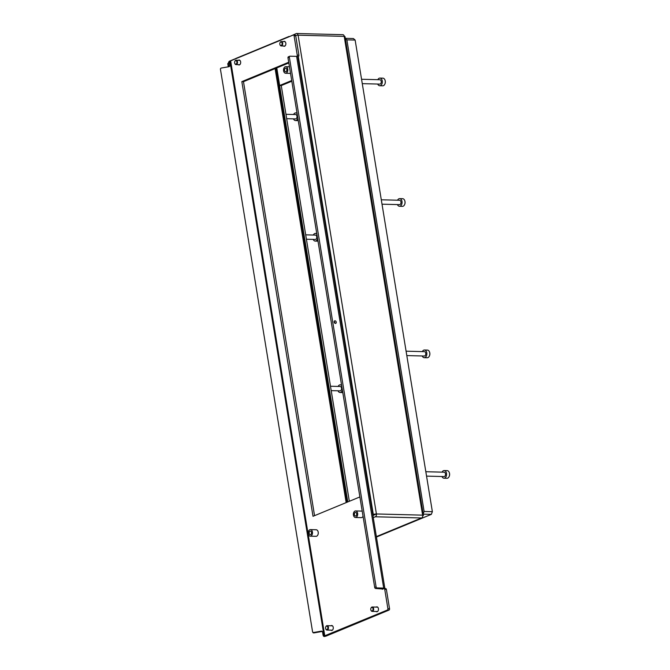 <?xml version="1.0" encoding="UTF-8"?>
<svg xmlns="http://www.w3.org/2000/svg" width="670" height="670" viewBox="0 0 670 670"><rect width="100%" height="100%" fill="white"/><g stroke="black" fill="none" stroke-linecap="round" stroke-linejoin="round"><path stroke-width="1" d="M423.172 513.865L424.11 511.461L346.884 39.865L345.326 38.492M424.11 511.461L432.368 511.671L355.142 40.074L346.884 39.865M432.368 511.671L431.329 514.359L376.44 537.047M345.301 38.332L353.408 38.542L355.142 40.074M431.329 514.359L423.214 514.15M285.403 68.24A1.801 1.181 91.5 0 1 285.73 68.181A1.801 1.181 91.5 0 1 286.861 69.755A1.801 1.181 91.5 0 1 285.973 71.724A1.801 1.181 91.5 0 1 285.638 71.782A1.801 1.181 91.5 0 1 284.507 70.208A1.801 1.181 91.5 0 1 285.403 68.24M286.207 73.147A3.283 2.152 91.5 0 1 285.604 73.264A3.283 2.152 91.5 0 1 283.544 70.392A3.283 2.152 91.5 0 1 285.169 66.816A3.283 2.152 91.5 0 1 285.772 66.698A3.283 2.152 91.5 0 1 287.824 69.571A3.283 2.152 91.5 0 1 286.207 73.147M289.716 36.498L289.256 36.482A2.295 1.667 67.5 0 0 288.736 36.582A2.295 1.667 67.5 0 0 288.092 37.168M289.901 36.423L296.19 33.584A2.295 1.508 91.5 0 1 296.617 33.5A2.295 1.508 91.5 0 1 298.016 35.192L298.016 35.192A2.295 0.486 -9.3 0 1 298.1 35.192L298.016 35.192A2.295 0.486 -9.3 0 0 295.637 35.518M228.453 63.223A2.295 1.508 91.5 0 1 229.592 61.112L235.815 58.541M422.736 515.858L422.887 515.791A2.295 0.486 170.7 0 0 423.415 515.381A2.295 0.486 170.7 0 0 422.695 515.146A2.295 1.508 91.5 0 1 421.597 517.969L413.8 521.151A2.295 1.667 67.5 0 0 414.311 521.059A2.295 1.667 67.5 0 0 414.68 520.825M376.498 513.965L422.695 515.146A2.295 0.486 170.7 0 0 422.611 515.146L344.213 36.381A2.295 0.486 -9.3 0 1 344.296 36.381L298.1 35.192L376.414 513.957A2.295 1.508 91.5 0 1 375.317 516.779L373.257 517.634M372.788 514.736L373.307 514.518A2.295 0.486 170.7 0 1 376.414 513.957L372.914 515.523M296.617 33.5L342.889 34.689A2.295 1.508 91.5 0 1 344.296 36.381L344.296 36.381A2.295 0.486 -9.3 0 1 345.017 36.607L423.415 515.381M291.81 81.221L281.325 85.551L279.666 85.509L276.785 67.913M291.693 80.542L279.666 85.509M228.277 66.824L227.766 63.7A2.295 0.486 -9.3 0 1 228.303 63.282L229.358 62.846M375.033 514.543L372.897 515.414M235.539 58.893A2.295 1.667 -112.5 0 1 236.183 58.307L288.736 36.582M310.629 534.627A1.801 1.181 -88.5 0 0 311.517 532.667A1.801 1.181 -88.5 0 0 310.386 531.084A1.801 1.181 -88.5 0 0 310.051 531.151A1.801 1.181 -88.5 0 0 309.163 533.111A1.801 1.181 -88.5 0 0 310.294 534.694A1.801 1.181 -88.5 0 0 310.629 534.627M355.812 515.95A1.801 1.181 -88.5 0 0 356.708 513.982A1.801 1.181 -88.5 0 0 355.577 512.408A1.801 1.181 -88.5 0 0 355.242 512.466A1.801 1.181 -88.5 0 0 354.355 514.434A1.801 1.181 -88.5 0 0 355.485 516.017A1.801 1.181 -88.5 0 0 355.812 515.95M355.008 511.043A3.283 2.152 -88.5 0 0 353.392 514.619A3.283 2.152 -88.5 0 0 355.443 517.491A3.283 2.152 -88.5 0 0 356.046 517.374A3.283 2.152 -88.5 0 0 357.671 513.798A3.283 2.152 -88.5 0 0 355.611 510.934A3.283 2.152 -88.5 0 0 355.008 511.043M355.443 517.491L361.231 517.642A3.283 2.152 -88.5 0 0 361.834 517.525A3.283 2.152 -88.5 0 0 363.048 516.243M309.825 529.727A3.283 2.152 -88.5 0 0 308.2 533.295A3.283 2.152 -88.5 0 0 310.252 536.168A3.283 2.152 -88.5 0 0 310.855 536.05A3.283 2.152 -88.5 0 0 312.48 532.482A3.283 2.152 -88.5 0 0 310.428 529.61A3.283 2.152 -88.5 0 0 309.825 529.727M310.252 536.168L316.039 536.318A3.283 2.152 -88.5 0 0 316.642 536.201A3.283 2.152 -88.5 0 0 318.258 532.633A3.283 2.152 -88.5 0 0 316.207 529.761L310.428 529.61M334.171 321.567A1.365 0.988 -112.5 0 1 334.849 323.216M336.24 322.136A1.365 0.988 -112.5 0 1 334.171 322.077A1.365 0.988 -112.5 0 1 336.24 322.136M330.88 630.16A2.462 1.608 -88.5 0 0 331.608 630.453A2.462 1.608 -88.5 0 0 332.06 630.361A2.462 1.608 -88.5 0 0 333.275 627.681A2.462 1.608 -88.5 0 0 331.734 625.529A2.462 1.608 -88.5 0 0 331.281 625.613A2.462 1.608 -88.5 0 0 330.988 625.78M376.071 611.476A2.462 1.608 -88.5 0 0 376.8 611.769A2.462 1.608 -88.5 0 0 377.252 611.685A2.462 1.608 -88.5 0 0 378.466 609.005A2.462 1.608 -88.5 0 0 376.925 606.853A2.462 1.608 -88.5 0 0 376.473 606.936A2.462 1.608 -88.5 0 0 376.18 607.104M283.469 45.987A2.462 1.608 -88.5 0 0 284.197 46.28A2.462 1.608 -88.5 0 0 284.649 46.197A2.462 1.608 -88.5 0 0 285.864 43.517A2.462 1.608 -88.5 0 0 284.323 41.364A2.462 1.608 -88.5 0 0 283.871 41.448A2.462 1.608 -88.5 0 0 283.578 41.615M238.277 64.672A2.462 1.608 -88.5 0 0 239.006 64.957A2.462 1.608 -88.5 0 0 239.458 64.873A2.462 1.608 -88.5 0 0 240.672 62.193A2.462 1.608 -88.5 0 0 239.131 60.04A2.462 1.608 -88.5 0 0 238.679 60.124A2.462 1.608 -88.5 0 0 238.386 60.292M382.394 588.679L382.319 589.257L383.868 588.62A1.097 0.72 -88.5 0 1 384.739 589.382L387.897 608.695L389.546 608.737L386.389 589.424L384.739 589.382M362.244 511.369A3.283 2.152 -88.5 0 0 361.398 511.076L355.611 510.934M359.882 496.931L313.016 516.302L241.837 81.631L288.703 62.26M296.869 56.38A1.097 0.72 -88.5 0 0 297.246 55.124L294.088 35.82A1.097 0.72 -88.5 0 0 293.217 35.049L229.919 61.146A1.097 1.064 -23 0 0 229.274 62.31L229.785 65.476A1.097 1.064 157 0 1 228.889 66.715L221.351 68.03A1.097 1.064 -23 0 0 220.447 69.278L312.538 631.601A1.097 1.064 -23 0 0 313.786 632.472L313.97 632.907L321.5 631.584L321.315 631.148L313.786 632.472M321.315 631.148A1.097 1.064 157 0 1 322.563 632.019L323.082 635.185A1.097 1.064 -23 0 0 324.062 636.065L387.377 610.035A1.097 0.72 -88.5 0 0 387.897 608.695M297.246 55.124L298.895 55.166L295.738 35.862L294.088 35.82M314.557 515.666L243.486 81.673L288.812 62.938M298.895 55.166A1.097 0.72 91.5 0 1 298.376 56.506L297.79 56.749M385.518 588.662A1.097 0.72 91.5 0 1 386.389 589.424M389.546 608.737A1.097 0.72 91.5 0 1 389.027 610.077L387.377 610.035M324.33 636.039L324.514 636.483A3.283 0.695 170.7 0 0 326.458 635.939L389.027 610.077M294.867 35.091A1.097 0.72 91.5 0 1 295.738 35.862M382.444 588.98L375.703 588.503A1.097 0.796 -112.5 0 1 374.697 587.423L376.088 586.853A1.097 0.796 67.5 0 0 377.093 587.925L383.701 588.101A3.283 0.695 170.7 0 1 384.856 588.428L297.781 56.699A3.283 0.695 -9.3 0 0 296.626 56.372L290.018 56.196A1.097 0.796 67.5 0 0 289.365 57.235L376.088 586.853M289.365 57.235L287.974 57.804L374.697 587.423M287.974 57.804A1.097 0.796 -112.5 0 1 288.628 56.774M324.514 636.483L324.247 636.5A1.097 1.064 157 0 1 323.334 635.855L323.149 635.42M313.97 632.907A1.097 1.064 157 0 1 312.79 632.279L312.605 631.844M322.563 632.011A1.097 1.064 -23 0 0 321.5 631.584M241.837 81.631L243.486 81.673M347.789 501.931L276.718 67.938M349.33 501.294L281.249 85.551M327.839 627.396A1.776 1.164 -88.5 0 0 326.901 626.107A1.776 1.164 -88.5 0 0 325.737 626.952A1.776 1.164 -88.5 0 0 325.587 628.326A1.776 1.164 -88.5 0 0 325.687 628.72A1.776 1.164 -88.5 0 0 327.128 629.507A1.776 1.164 -88.5 0 0 327.839 627.396M325.779 626.852A2.186 1.432 91.5 0 1 325.821 626.743A2.186 1.432 91.5 0 1 327.086 625.68A2.186 1.432 91.5 0 1 328.417 627.296A2.186 1.432 91.5 0 1 326.977 630.06A2.186 1.432 91.5 0 1 325.762 628.929A2.186 1.432 91.5 0 1 325.721 628.82M373.031 608.72A1.776 1.164 -88.5 0 0 372.093 607.43A1.776 1.164 -88.5 0 0 370.92 608.268A1.776 1.164 -88.5 0 0 370.778 609.65A1.776 1.164 -88.5 0 0 370.878 610.043A1.776 1.164 -88.5 0 0 372.319 610.822A1.776 1.164 -88.5 0 0 373.031 608.72M370.962 608.176A2.186 1.432 91.5 0 1 371.004 608.067A2.186 1.432 91.5 0 1 372.277 607.003A2.186 1.432 91.5 0 1 373.609 608.62A2.186 1.432 91.5 0 1 372.16 611.375A2.186 1.432 91.5 0 1 370.954 610.253A2.186 1.432 91.5 0 1 370.912 610.135M282.078 43.274A1.776 1.164 -88.5 0 0 281.14 41.984A1.776 1.164 -88.5 0 0 279.976 42.821A1.776 1.164 -88.5 0 0 279.826 44.203A1.776 1.164 -88.5 0 0 279.926 44.597A1.776 1.164 -88.5 0 0 281.366 45.376A1.776 1.164 -88.5 0 0 282.078 43.274M280.018 42.729A2.186 1.432 91.5 0 1 280.06 42.62A2.186 1.432 91.5 0 1 281.325 41.557A2.186 1.432 91.5 0 1 282.656 43.165A2.186 1.432 91.5 0 1 281.216 45.929A2.186 1.432 91.5 0 1 280.001 44.806A2.186 1.432 91.5 0 1 279.968 44.689M285.956 114.302L295.646 114.545A2.186 1.432 91.5 0 1 296.978 116.161A2.186 1.432 91.5 0 1 295.529 118.917L286.676 118.691M293.586 114.495A3.827 2.504 91.5 0 1 295.688 112.903A3.827 2.504 91.5 0 1 297.12 113.649M297.865 118.238A3.827 2.504 91.5 0 1 295.487 120.558A3.827 2.504 91.5 0 1 293.477 118.866M449.319 472.719A3.392 2.219 91.5 0 1 449.361 472.819A3.392 2.219 91.5 0 1 449.553 473.573A3.392 2.219 91.5 0 1 449.277 476.211A3.392 2.219 91.5 0 1 449.227 476.311M443.992 478.213L446.965 478.288A3.827 2.504 -88.5 0 0 449.185 476.429A3.827 2.504 -88.5 0 0 449.495 473.456A3.827 2.504 -88.5 0 0 449.285 472.601A3.827 2.504 -88.5 0 0 447.158 470.633L444.185 470.558A3.827 2.504 91.5 0 1 446.522 473.38A3.827 2.504 91.5 0 1 443.992 478.213A3.827 2.504 91.5 0 1 441.974 476.512M425.827 471.722L444.143 472.199A2.186 1.432 91.5 0 1 445.483 473.807A2.186 1.432 91.5 0 1 444.034 476.571L426.547 476.119M442.091 472.141A3.827 2.504 91.5 0 1 444.185 470.558M385.049 80.249A3.392 2.219 91.5 0 1 385.091 80.358A3.392 2.219 91.5 0 1 385.284 81.112A3.392 2.219 91.5 0 1 385.007 83.742A3.392 2.219 91.5 0 1 384.957 83.851M379.722 85.743L382.696 85.819A3.827 2.504 -88.5 0 0 384.915 83.959A3.827 2.504 -88.5 0 0 385.225 80.986A3.827 2.504 -88.5 0 0 385.016 80.132A3.827 2.504 -88.5 0 0 382.897 78.164L379.915 78.088A3.827 2.504 91.5 0 1 382.252 80.911A3.827 2.504 91.5 0 1 379.722 85.743A3.827 2.504 91.5 0 1 377.704 84.052M361.566 79.261L379.873 79.73A2.186 1.432 91.5 0 1 381.213 81.338A2.186 1.432 91.5 0 1 379.764 84.102L362.277 83.65M377.821 79.68A3.827 2.504 91.5 0 1 379.915 78.088M404.789 200.782A3.392 2.219 91.5 0 1 404.831 200.891A3.392 2.219 91.5 0 1 405.015 201.645A3.392 2.219 91.5 0 1 404.739 204.275A3.392 2.219 91.5 0 1 404.697 204.383M399.462 206.276L402.435 206.352A3.827 2.504 -88.5 0 0 404.655 204.492A3.827 2.504 -88.5 0 0 404.965 201.519A3.827 2.504 -88.5 0 0 404.755 200.673A3.827 2.504 -88.5 0 0 402.628 198.697L399.655 198.621A3.827 2.504 91.5 0 1 401.992 201.444A3.827 2.504 91.5 0 1 399.462 206.276A3.827 2.504 91.5 0 1 397.444 204.585M381.297 199.794L399.613 200.263A2.186 1.432 91.5 0 1 400.945 201.879A2.186 1.432 91.5 0 1 399.504 204.635L382.017 204.191M397.561 200.213A3.827 2.504 91.5 0 1 399.655 198.621M305.696 234.835L315.377 235.086A2.186 1.432 91.5 0 1 316.717 236.694A2.186 1.432 91.5 0 1 315.269 239.458L306.416 239.232M313.326 235.028A3.827 2.504 91.5 0 1 315.419 233.445A3.827 2.504 91.5 0 1 316.86 234.19M317.605 238.78A3.827 2.504 91.5 0 1 315.227 241.1A3.827 2.504 91.5 0 1 313.217 239.399M429.579 352.177A3.392 2.219 91.5 0 1 429.621 352.286A3.392 2.219 91.5 0 1 429.813 353.04A3.392 2.219 91.5 0 1 429.537 355.678A3.392 2.219 91.5 0 1 429.487 355.778M424.252 357.671L427.226 357.747A3.827 2.504 -88.5 0 0 429.445 355.887A3.827 2.504 -88.5 0 0 429.755 352.914A3.827 2.504 -88.5 0 0 429.545 352.068A3.827 2.504 -88.5 0 0 427.427 350.092L424.445 350.016A3.827 2.504 91.5 0 1 426.782 352.839A3.827 2.504 91.5 0 1 424.252 357.671A3.827 2.504 91.5 0 1 422.234 355.979M406.095 351.189L424.403 351.658A2.186 1.432 91.5 0 1 425.743 353.274A2.186 1.432 91.5 0 1 424.294 356.03L406.816 355.586M422.351 351.608A3.827 2.504 91.5 0 1 424.445 350.016M330.486 386.23L340.176 386.481A2.186 1.432 91.5 0 1 341.507 388.089A2.186 1.432 91.5 0 1 340.059 390.853L331.206 390.627M338.116 386.423A3.827 2.504 91.5 0 1 340.218 384.84A3.827 2.504 91.5 0 1 341.65 385.585M342.395 390.175A3.827 2.504 91.5 0 1 340.017 392.494A3.827 2.504 91.5 0 1 338.007 390.794M236.895 61.95A1.776 1.164 -88.5 0 0 235.949 60.66A1.776 1.164 -88.5 0 0 234.785 61.506A1.776 1.164 -88.5 0 0 234.642 62.88A1.776 1.164 -88.5 0 0 234.734 63.273A1.776 1.164 -88.5 0 0 236.175 64.052A1.776 1.164 -88.5 0 0 236.895 61.95M234.827 61.405A2.186 1.432 91.5 0 1 234.869 61.297A2.186 1.432 91.5 0 1 236.133 60.233A2.186 1.432 91.5 0 1 237.473 61.849A2.186 1.432 91.5 0 1 236.024 64.613A2.186 1.432 91.5 0 1 234.81 63.483A2.186 1.432 91.5 0 1 234.776 63.374M376.373 536.628L413.8 521.151M421.597 517.969L375.317 516.779M346.164 502.601L275.102 68.608M228.864 66.724L228.303 63.282M298.309 56.54L373.307 514.518M382.302 589.039L382.813 589.056M230.647 60.911L324.799 635.897M298.376 56.506L297.514 56.489M296.626 56.372L383.701 588.101M377.093 587.925L375.703 588.503M229.919 61.146L324.062 636.065M285.604 73.264L290.52 73.39M275.822 68.315L346.884 502.299M414.311 521.059L376.389 536.737M285.772 66.698L289.448 66.799M385.719 588.62L384.069 588.578M289.775 56.246L288.385 56.816M293.418 35.008L295.068 35.049M327.086 625.68L332.471 625.822M326.977 630.06L332.353 630.194M372.277 607.003L377.654 607.146M372.16 611.375L377.545 611.517M281.325 41.557L285.052 41.649M281.216 45.929L284.943 46.029M297.003 112.937L295.688 112.903M298.259 120.633L295.487 120.558M316.743 233.478L315.419 233.445M317.999 241.166L315.227 241.1M341.533 384.873L340.218 384.84M342.789 392.561L340.017 392.494M236.133 60.233L239.868 60.334M236.024 64.613L239.751 64.705"/></g></svg>

